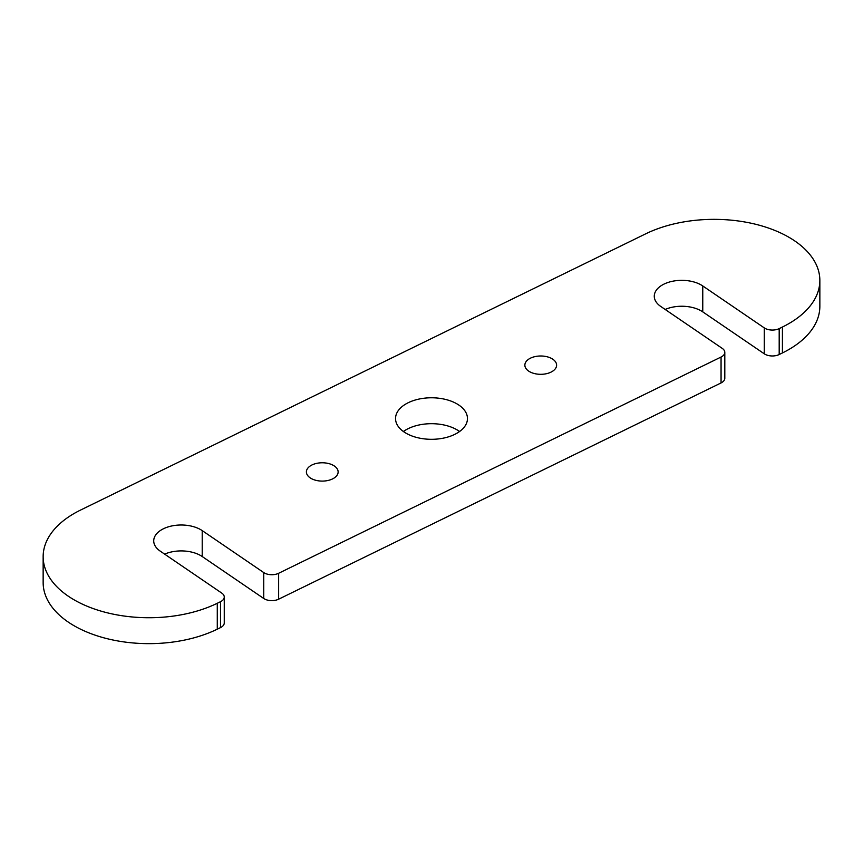 <?xml version="1.0" encoding="UTF-8"?>
<svg xmlns="http://www.w3.org/2000/svg" width="863" height="863" viewBox="0 0 863 863"><rect width="100%" height="100%" fill="white"/><g stroke="black" fill="none" stroke-linecap="round" stroke-linejoin="round"><path stroke-width="1.29" d="M263.733 572.568L263.733 598.48A10.583 6.106 -0 0 0 278.641 599.192L278.641 573.28A10.583 6.106 180 0 1 263.733 572.568L202.212 530.616A27.508 15.879 180 0 0 171.759 525.966A27.508 15.879 180 0 0 153.722 540.874A27.508 15.879 180 0 0 160.238 551.133L221.748 593.086A10.583 6.106 180 0 1 224.261 597.034A10.583 6.106 180 0 1 220.518 601.694L220.518 627.606A10.583 6.106 -0 0 0 224.261 622.946L224.261 597.034M779.192 328.62A10.583 6.106 180 0 1 764.284 327.897L764.284 353.808A10.583 6.106 -0 0 0 779.192 354.531L779.192 328.62L782.417 327.034A105.782 61.068 -0 0 0 819.85 280.421A105.782 61.068 -0 0 0 758.566 225.016A105.782 61.068 -0 0 0 645.718 233.819L80.583 510.055A105.782 61.068 -0 0 0 43.15 556.667L43.15 582.579A105.782 61.068 -0 0 0 104.434 637.984A105.782 61.068 -0 0 0 217.282 629.181L220.518 627.606M779.192 354.531L782.417 352.945A105.782 61.068 -0 0 0 819.85 306.333L819.85 280.421M764.284 353.808L702.762 311.867A27.508 15.879 -0 0 0 665.168 309.461M721.058 382.935A10.583 6.106 -0 0 0 724.801 378.274L724.801 352.363A10.583 6.106 180 0 1 721.058 357.034L721.058 382.935L278.641 599.192M263.733 598.48L202.212 556.527A27.508 15.879 -0 0 0 164.617 554.132M459.601 431.5A35.966 20.766 -0 0 0 403.399 431.5M278.641 573.28L721.058 357.034M764.284 327.897L702.762 285.955A27.508 15.879 180 0 0 672.309 281.306A27.508 15.879 180 0 0 654.273 296.214A27.508 15.879 180 0 0 660.788 306.473L722.299 348.425A10.583 6.106 180 0 1 724.801 352.363M310.162 477.854A15.868 9.159 180 0 1 306.397 471.942A15.868 9.159 180 0 1 316.807 463.334A15.868 9.159 180 0 1 334.38 466.02A15.868 9.159 180 0 1 338.134 471.942A15.868 9.159 180 0 1 327.724 480.54A15.868 9.159 180 0 1 310.162 477.854M528.62 371.068A15.868 9.159 180 0 1 524.866 365.157A15.868 9.159 180 0 1 535.276 356.548A15.868 9.159 180 0 1 552.838 359.235A15.868 9.159 180 0 1 556.603 365.157A15.868 9.159 180 0 1 546.193 373.755A15.868 9.159 180 0 1 528.62 371.068M404.046 431.964A35.966 20.766 180 0 1 395.534 418.544A35.966 20.766 180 0 1 431.5 397.778A35.966 20.766 180 0 1 467.466 418.544A35.966 20.766 180 0 1 443.873 438.037A35.966 20.766 180 0 1 404.046 431.964M43.15 556.667A105.782 61.068 -0 0 0 104.434 612.072A105.782 61.068 -0 0 0 217.282 603.269L220.518 601.694M702.762 285.955L702.762 311.867M202.212 530.616L202.212 556.527M217.282 629.181L217.282 603.269M782.417 352.945L782.417 327.034"/></g></svg>
